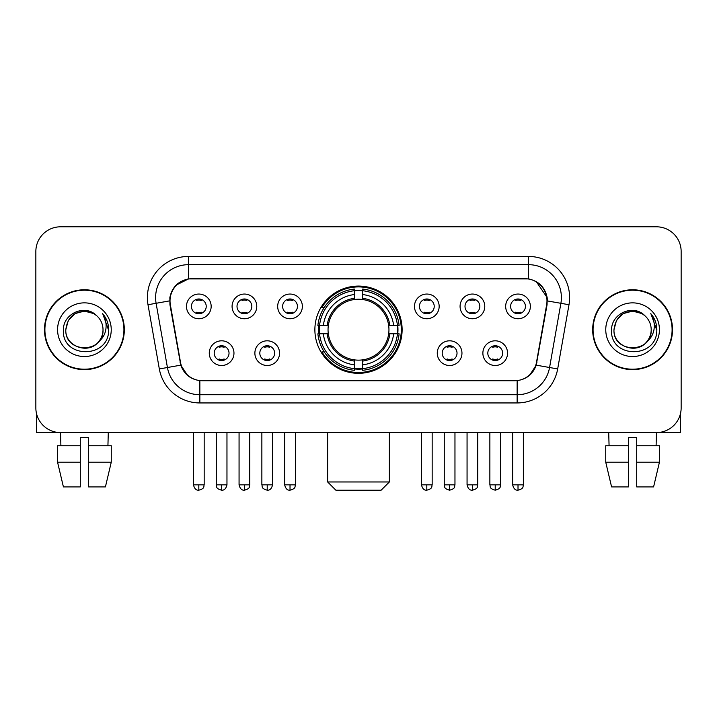 <?xml version="1.0" encoding="UTF-8"?>
<svg xmlns="http://www.w3.org/2000/svg" width="717" height="717" viewBox="0 0 717 717"><rect width="100%" height="100%" fill="white"/><g stroke="black" fill="none" stroke-linecap="round" stroke-linejoin="round"><path stroke-width="1.08" d="M314.88 329.695A43.62 43.62 0 0 0 358.5 373.315A43.62 43.62 0 0 0 402.12 329.695A43.62 43.62 0 0 0 358.5 286.065A43.62 43.62 0 0 0 314.88 329.695M279.567 353.149A12.35 12.35 0 0 1 267.217 365.5A12.35 12.35 0 0 1 254.876 353.149A12.35 12.35 0 0 1 267.217 340.808A12.35 12.35 0 0 1 279.567 353.149M259.814 353.149A7.412 7.412 0 0 0 267.217 360.561A7.412 7.412 0 0 0 274.629 353.149A7.412 7.412 0 0 0 267.217 345.746A7.412 7.412 0 0 0 259.814 353.149M461.963 353.149A12.35 12.35 0 0 1 449.613 365.5A12.35 12.35 0 0 1 437.271 353.149A12.35 12.35 0 0 1 449.613 340.808A12.35 12.35 0 0 1 461.963 353.149M442.21 353.149A7.412 7.412 0 0 0 449.613 360.561A7.412 7.412 0 0 0 457.025 353.149A7.412 7.412 0 0 0 449.613 345.746A7.412 7.412 0 0 0 442.21 353.149M507.564 353.149A12.35 12.35 0 0 1 495.214 365.5A12.35 12.35 0 0 1 482.873 353.149A12.35 12.35 0 0 1 495.214 340.808A12.35 12.35 0 0 1 507.564 353.149M487.811 353.149A7.412 7.412 0 0 0 495.214 360.561A7.412 7.412 0 0 0 502.626 353.149A7.412 7.412 0 0 0 495.214 345.746A7.412 7.412 0 0 0 487.811 353.149M233.966 353.149A12.35 12.35 0 0 1 221.625 365.5A12.35 12.35 0 0 1 209.274 353.149A12.35 12.35 0 0 1 221.625 340.808A12.35 12.35 0 0 1 233.966 353.149M214.213 353.149A7.412 7.412 0 0 0 221.625 360.561A7.412 7.412 0 0 0 229.028 353.149A7.412 7.412 0 0 0 221.625 345.746A7.412 7.412 0 0 0 214.213 353.149M256.767 306.401A12.35 12.35 0 0 1 244.416 318.742A12.35 12.35 0 0 1 232.075 306.401A12.35 12.35 0 0 1 244.416 294.051A12.35 12.35 0 0 1 256.767 306.401M237.013 306.401A7.412 7.412 0 0 0 244.416 313.804A7.412 7.412 0 0 0 251.828 306.401A7.412 7.412 0 0 0 244.416 298.989A7.412 7.412 0 0 0 237.013 306.401M302.368 306.401A12.35 12.35 0 0 1 290.018 318.742A12.35 12.35 0 0 1 277.676 306.401A12.35 12.35 0 0 1 290.018 294.051A12.35 12.35 0 0 1 302.368 306.401M282.615 306.401A7.412 7.412 0 0 0 290.018 313.804A7.412 7.412 0 0 0 297.43 306.401A7.412 7.412 0 0 0 290.018 298.989A7.412 7.412 0 0 0 282.615 306.401M439.163 306.401A12.35 12.35 0 0 1 426.812 318.742A12.35 12.35 0 0 1 414.471 306.401A12.35 12.35 0 0 1 426.812 294.051A12.35 12.35 0 0 1 439.163 306.401M419.409 306.401A7.412 7.412 0 0 0 426.812 313.804A7.412 7.412 0 0 0 434.224 306.401A7.412 7.412 0 0 0 426.812 298.989A7.412 7.412 0 0 0 419.409 306.401M484.764 306.401A12.35 12.35 0 0 1 472.413 318.742A12.35 12.35 0 0 1 460.072 306.401A12.35 12.35 0 0 1 472.413 294.051A12.35 12.35 0 0 1 484.764 306.401M465.01 306.401A7.412 7.412 0 0 0 472.413 313.804A7.412 7.412 0 0 0 479.825 306.401A7.412 7.412 0 0 0 472.413 298.989A7.412 7.412 0 0 0 465.01 306.401M530.365 306.401A12.35 12.35 0 0 1 518.015 318.742A12.35 12.35 0 0 1 505.664 306.401A12.35 12.35 0 0 1 518.015 294.051A12.35 12.35 0 0 1 530.365 306.401M510.603 306.401A7.412 7.412 0 0 0 518.015 313.804A7.412 7.412 0 0 0 525.418 306.401A7.412 7.412 0 0 0 518.015 298.989A7.412 7.412 0 0 0 510.603 306.401M211.165 306.401A12.35 12.35 0 0 1 198.824 318.742A12.35 12.35 0 0 1 186.474 306.401A12.35 12.35 0 0 1 198.824 294.051A12.35 12.35 0 0 1 211.165 306.401M191.412 306.401A7.412 7.412 0 0 0 198.824 313.804A7.412 7.412 0 0 0 206.227 306.401A7.412 7.412 0 0 0 198.824 298.989A7.412 7.412 0 0 0 191.412 306.401M170.35 304.743A22.227 22.227 0 0 1 192.237 278.662L524.763 278.662A22.227 22.227 0 0 1 546.65 304.743L536.486 362.363A22.227 22.227 0 0 1 514.6 380.727L202.4 380.727A22.227 22.227 0 0 1 180.514 362.363L170.35 304.743M318.796 333.808A39.919 39.919 0 0 1 318.796 325.581M44.49 329.695A39.919 39.919 0 0 0 84.409 369.613A39.919 39.919 0 0 0 124.328 329.695A39.919 39.919 0 0 0 84.409 289.776A39.919 39.919 0 0 0 44.49 329.695M592.672 329.695A39.919 39.919 0 0 0 632.591 369.613A39.919 39.919 0 0 0 672.51 329.695A39.919 39.919 0 0 0 632.591 289.776A39.919 39.919 0 0 0 592.672 329.695M169.848 297.591C171.981 287.293 178.21 281.064 188.535 278.904L528.465 278.904C538.781 281.055 545.01 287.284 547.152 297.591L547.062 304.743L536.217 365.159C532.973 374.104 526.61 379.266 517.145 380.619L199.855 380.619C190.408 379.284 184.054 374.122 180.783 365.159L169.938 304.743L169.848 297.591M176.158 285.115L188.535 278.904L188.535 264.672L528.465 264.672A32.919 32.919 0 0 1 560.891 303.309L549.572 367.507A32.919 32.919 0 0 1 517.145 394.717L199.855 394.717A32.919 32.919 0 0 1 167.428 367.507L156.109 303.309A32.919 32.919 0 0 1 188.535 264.672L188.535 256.435L528.465 256.435L528.465 278.904M536.289 281.638L547.152 297.591L547.403 300.934L568.993 304.734L557.674 368.941A41.156 41.156 0 0 1 517.145 402.945L199.855 402.945A41.156 41.156 0 0 1 159.326 368.941L148.007 304.734A41.156 41.156 0 0 1 188.535 256.435M201.988 380.727L199.855 380.619L199.855 402.945M517.145 402.945L517.145 380.619L515.012 380.727M557.674 368.941L536.217 365.159L529.576 375.287M187.567 375.412L180.783 365.159L159.326 368.941M536.899 362.363L536.764 363.062M180.236 363.062L180.101 362.363M148.007 304.734L169.597 300.88M681.15 251.497A24.692 24.692 0 0 0 656.458 226.805L60.542 226.805A24.692 24.692 0 0 0 35.85 251.497L35.85 407.883A24.692 24.692 0 0 0 60.542 432.575L656.458 432.575A24.692 24.692 0 0 0 681.15 407.883L681.15 251.497L681.15 407.883M35.85 251.497L35.85 407.883M656.458 226.805L60.542 226.805M60.9 445.75L60.542 432.575L656.458 432.575L656.1 445.75M123.924 329.695A39.507 39.507 0 0 0 84.409 290.188A39.507 39.507 0 0 0 44.902 329.695A39.507 39.507 0 0 0 84.409 369.201A39.507 39.507 0 0 0 123.924 329.695M96.598 315.641A18.606 18.606 0 0 1 103.015 329.695C104.153 353.687 64.673 353.687 65.812 329.695L68.303 320.391L75.115 313.58L84.409 311.088L93.712 313.58L96.598 315.641C85.18 303.676 63.204 313.526 63.41 329.695C61.321 358.41 107.882 359.163 108.634 331.084L108.67 329.695C108.599 323.591 106.573 318.231 102.585 313.616C105.614 318.599 106.69 323.959 105.793 329.695C104.924 334.57 102.549 338.558 98.668 341.642A18.606 18.606 0 0 0 103.015 329.695C104.153 353.687 64.673 353.687 65.812 329.695C67.622 316.322 75.285 310.3 88.809 311.617M98.668 341.642C88.791 354.987 64.844 346.454 65.812 329.695M57.575 329.695A26.834 26.834 0 0 0 84.409 356.528A26.834 26.834 0 0 0 111.243 329.695A26.834 26.834 0 0 0 84.409 302.861A26.834 26.834 0 0 0 57.575 329.695M102.764 313.822L108.661 330.394M36.675 414.211L36.675 432.575L132.152 432.575M57.566 445.75L57.566 462.205L63.41 486.906L57.566 462.205L57.566 445.75L80.295 445.75L80.295 437.513L88.532 437.513L88.532 445.75L111.26 445.75L111.26 462.205L105.417 486.906L111.26 462.205L88.532 462.205L88.532 445.75M108.285 432.575L107.926 445.75M80.295 445.75L80.295 486.906L63.41 486.906M57.566 462.205L80.295 462.205M105.417 486.906L88.532 486.906L88.532 462.205M672.098 329.695A39.507 39.507 0 0 0 632.591 290.188A39.507 39.507 0 0 0 593.076 329.695A39.507 39.507 0 0 0 632.591 369.201A39.507 39.507 0 0 0 672.098 329.695M644.771 315.641A18.606 18.606 0 0 1 651.188 329.695C652.327 353.687 612.847 353.687 613.985 329.695L616.477 320.391L623.288 313.58L632.591 311.088L641.885 313.58L644.771 315.641C633.362 303.676 611.377 313.526 611.583 329.695C609.495 358.41 656.055 359.163 656.808 331.084L656.844 329.695C656.781 323.591 654.746 318.231 650.758 313.616C653.796 318.599 654.863 323.959 653.967 329.695C653.097 334.57 650.722 338.558 646.842 341.642A18.606 18.606 0 0 0 651.188 329.695C652.327 353.687 612.847 353.687 613.985 329.695C615.795 316.322 623.458 310.3 636.983 311.617M646.842 341.642C636.965 354.987 613.017 346.454 613.985 329.695M605.757 329.695A26.834 26.834 0 0 0 632.591 356.528A26.834 26.834 0 0 0 659.425 329.695A26.834 26.834 0 0 0 632.591 302.861A26.834 26.834 0 0 0 605.757 329.695M650.937 313.822L656.835 330.394M381.139 490.195L335.861 490.195L327.633 481.967L389.367 481.967L381.139 490.195M362.614 368.655L362.614 370.313A40.824 40.824 0 0 0 399.118 333.808L397.46 333.808A39.175 39.175 0 0 1 362.614 368.655L362.614 364.845A35.393 35.393 0 0 0 393.651 333.808L388.677 333.808A30.455 30.455 0 0 0 362.614 299.518L362.614 290.726A39.175 39.175 0 0 1 397.46 325.581L399.118 325.581A40.824 40.824 0 0 0 362.614 289.076L362.614 290.726M319.54 333.808L317.882 333.808A40.824 40.824 0 0 0 354.386 370.313L354.386 368.655A39.175 39.175 0 0 1 319.54 333.808L323.349 333.808A35.393 35.393 0 0 0 354.386 364.845L354.386 359.871A30.455 30.455 0 0 0 388.677 333.808L389.887 333.808A31.656 31.656 0 0 1 362.614 361.081L362.614 364.845M354.386 290.726L354.386 289.076A40.824 40.824 0 0 0 317.882 325.581L319.54 325.581A39.175 39.175 0 0 1 354.386 290.726L354.386 294.544A35.393 35.393 0 0 0 323.349 325.581L328.323 325.581A30.455 30.455 0 0 0 354.386 359.871L354.386 361.081A31.656 31.656 0 0 1 327.113 333.808L323.349 333.808M319.621 333.808A39.094 39.094 0 0 1 319.621 325.581M362.614 290.815A39.094 39.094 0 0 0 354.386 290.815M397.379 325.581A39.094 39.094 0 0 1 397.379 333.808M397.46 325.581L393.651 325.581A35.393 35.393 0 0 0 362.614 294.544M393.651 333.808L397.46 333.808M354.386 364.845L354.386 368.655M388.677 325.581L393.651 325.581M362.614 359.916L362.614 361.081M354.386 359.871A30.455 30.455 0 0 1 328.323 333.808L327.113 333.808M362.614 368.574A39.094 39.094 0 0 1 354.386 368.574M323.349 325.581L319.54 325.581M354.386 299.464L354.386 294.544M362.614 299.518A30.455 30.455 0 0 0 328.323 325.581L327.113 325.581A31.656 31.656 0 0 1 354.386 298.299M362.614 299.464L362.614 298.299A31.656 31.656 0 0 1 389.887 325.581M324.254 307.468L321.924 307.468A42.805 42.805 0 0 1 401.305 329.695A42.805 42.805 0 0 1 321.924 351.913L324.254 351.913M196.35 313.383L196.35 312.209A6.319 6.319 0 0 0 201.289 312.209L201.289 313.383M201.289 299.41L201.289 300.584A6.319 6.319 0 0 0 196.35 300.584L196.35 299.41M241.952 313.383L241.952 312.209A6.319 6.319 0 0 0 246.89 312.209L246.89 313.383M246.89 299.41L246.89 300.584A6.319 6.319 0 0 0 241.952 300.584L241.952 299.41M287.553 313.383L287.553 312.209A6.319 6.319 0 0 0 292.491 312.209L292.491 313.383M292.491 299.41L292.491 300.584A6.319 6.319 0 0 0 287.553 300.584L287.553 299.41M424.347 313.383L424.347 312.209A6.319 6.319 0 0 0 429.286 312.209L429.286 313.383M429.286 299.41L429.286 300.584A6.319 6.319 0 0 0 424.347 300.584L424.347 299.41M469.949 313.383L469.949 312.209A6.319 6.319 0 0 0 474.887 312.209L474.887 313.383M474.887 299.41L474.887 300.584A6.319 6.319 0 0 0 469.949 300.584L469.949 299.41M515.541 313.383L515.541 312.209A6.319 6.319 0 0 0 520.479 312.209L520.479 313.383M520.479 299.41L520.479 300.584A6.319 6.319 0 0 0 515.541 300.584L515.541 299.41M219.151 360.131L219.151 358.957A6.319 6.319 0 0 0 224.089 358.957L224.089 360.131M224.089 346.168L224.089 347.342A6.319 6.319 0 0 0 219.151 347.342L219.151 346.168M264.752 360.131L264.752 358.957A6.319 6.319 0 0 0 269.691 358.957L269.691 360.131M269.691 346.168L269.691 347.342A6.319 6.319 0 0 0 264.752 347.342L264.752 346.168M447.148 360.131L447.148 358.957A6.319 6.319 0 0 0 452.086 358.957L452.086 360.131M452.086 346.168L452.086 347.342A6.319 6.319 0 0 0 447.148 347.342L447.148 346.168M492.749 360.131L492.749 358.957A6.319 6.319 0 0 0 497.688 358.957L497.688 360.131M497.688 346.168L497.688 347.342A6.319 6.319 0 0 0 492.749 347.342L492.749 346.168M680.325 414.211L680.325 432.575L584.848 432.575M628.468 445.75L628.468 462.205L605.74 462.205L611.583 486.906L605.74 462.205L605.74 445.75L628.468 445.75L628.468 437.513L636.705 437.513L636.705 445.75L659.434 445.75L659.434 462.205L653.59 486.906L659.434 462.205L636.705 462.205L636.705 445.75L636.705 486.906L653.59 486.906M628.468 462.205L628.468 486.906L611.583 486.906M608.715 432.575L609.074 445.75M528.465 256.435A41.156 41.156 0 0 1 568.993 304.734M156.109 303.309A32.919 32.919 0 0 1 155.607 297.591M362.614 359.871A30.455 30.455 0 0 0 388.677 333.808M354.386 368.941A39.462 39.462 0 0 0 362.614 368.941M397.747 333.808A39.462 39.462 0 0 0 397.747 325.581M362.614 290.439A39.462 39.462 0 0 0 354.386 290.439M198.824 484.844L193.473 484.844C194.406 488.662 196.189 490.446 198.824 490.195L198.824 484.844L204.175 484.844L204.175 432.575M244.416 484.844L239.066 484.844C240.007 488.662 241.79 490.446 244.416 490.195L244.416 484.844L249.767 484.844L249.767 432.575M290.018 484.844L284.667 484.844C285.599 488.662 287.383 490.446 290.018 490.195L290.018 484.844L295.368 484.844L295.368 432.575M426.812 484.844L421.471 484.844C422.403 488.662 424.186 490.446 426.812 490.195L426.812 484.844L432.163 484.844L432.163 432.575M472.413 484.844L467.063 484.844C467.995 488.662 469.778 490.446 472.413 490.195L472.413 484.844L477.764 484.844L477.764 432.575M518.015 484.844L512.664 484.844C513.596 488.662 515.38 490.446 518.015 490.195L518.015 484.844L523.365 484.844L523.365 432.575M221.625 484.844L216.274 484.844C217.027 486.502 215.127 488.385 221.625 490.195L221.625 484.844L226.966 484.844L226.966 432.575M267.217 484.844L261.866 484.844C262.628 486.502 260.728 488.385 267.217 490.195L267.217 484.844L272.568 484.844L272.568 432.575M449.613 484.844L444.262 484.844C445.024 486.502 443.124 488.385 449.613 490.195L449.613 484.844L454.963 484.844L454.963 432.575M495.214 484.844L489.863 484.844C490.616 486.502 488.725 488.385 495.214 490.195L495.214 484.844L500.565 484.844L500.565 432.575M389.367 432.575L389.367 481.967M327.633 432.575L327.633 481.967M193.473 484.844L193.473 432.575M204.175 484.844C203.413 486.502 205.313 488.385 198.824 490.195M239.066 484.844L239.066 432.575M249.767 484.844C249.014 486.502 250.914 488.385 244.416 490.195M284.667 484.844L284.667 432.575M295.368 484.844C294.615 486.502 296.515 488.385 290.018 490.195M421.471 484.844L421.471 432.575M432.163 484.844C431.41 486.502 433.31 488.385 426.812 490.195M467.063 484.844L467.063 432.575M477.764 484.844C477.011 486.502 478.911 488.385 472.413 490.195M512.664 484.844L512.664 432.575M523.365 484.844C522.612 486.502 524.503 488.385 518.015 490.195M216.274 484.844L216.274 432.575M226.966 484.844C226.034 488.662 224.251 490.446 221.625 490.195M261.866 484.844L261.866 432.575M272.568 484.844C271.635 488.662 269.852 490.446 267.217 490.195M444.262 484.844L444.262 432.575M454.963 484.844C454.211 486.502 456.111 488.385 449.613 490.195M489.863 484.844L489.863 432.575M500.565 484.844C499.812 486.502 501.712 488.385 495.214 490.195"/></g></svg>
